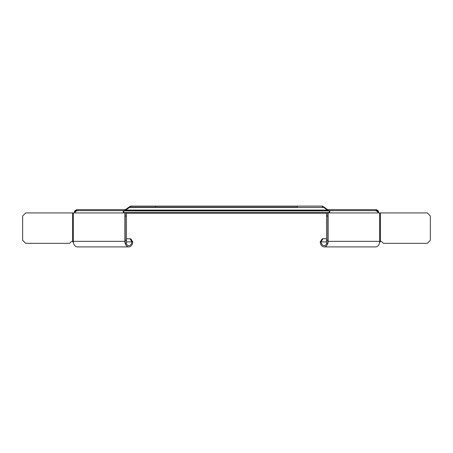 <?xml version="1.0" encoding="UTF-8"?>
<svg xmlns="http://www.w3.org/2000/svg" width="453" height="453" viewBox="0 0 453 453"><rect width="100%" height="100%" fill="white"/><g stroke="black" fill="none" stroke-linecap="round" stroke-linejoin="round"><path stroke-width="0.68" d="M381.788 241.743L383.368 243.323L427.309 243.323L430.35 240.283L430.35 215.973L427.309 212.933L379.671 212.933L379.671 241.33A5.572 3.941 90 0 1 379.484 243.023L380.384 241.33A1.518 1.518 0 0 1 381.788 241.743M329.11 212.281L329.529 210.656C329.926 210.787 329.88 211.551 329.399 212.933L379.671 212.933M326.856 243.323A4.303 3.046 90 0 1 324.155 245.639A4.303 3.046 90 0 1 321.137 241.891L320.248 242.049A5.572 3.941 -90 0 0 324.155 246.902A5.572 3.941 -90 0 0 327.91 243.023A5.572 3.941 -90 0 0 328.097 241.33L328.097 212.933L329.399 212.933M379.484 243.023A5.572 3.941 90 0 1 375.73 246.902L324.155 246.902M327.802 212.933L327.802 243.323L326.534 243.323L326.534 212.933L328.097 212.933M380.384 212.933L380.384 241.33L327.802 241.33L327.802 242.972M326.534 240.283L327.802 240.283M326.534 215.973L327.802 215.973M328.504 212.933L329.529 211.919M378.368 212.933C377.694 211.551 376.573 210.787 375.016 210.656M326.534 238.72L322.995 238.72L321.126 241.738M320.237 241.902L322.106 238.884L322.995 238.72M125.198 215.973L125.198 212.933L126.466 212.933L126.466 215.973L125.198 215.973L125.198 243.323L126.466 243.323L126.466 240.283L125.198 240.283M126.466 240.283L126.466 215.973M123.89 212.281L123.471 210.656L77.984 210.656C76.427 210.787 75.306 211.551 74.632 212.933L125.198 212.933M125.198 242.972L125.09 243.023A5.572 3.941 90 0 0 128.845 246.902A5.572 3.941 90 0 0 132.752 242.049L131.863 241.891A4.303 3.046 -90 0 1 128.845 245.639A4.303 3.046 -90 0 1 126.144 243.323M125.09 243.023L125.198 241.33L124.903 241.33A5.572 3.941 90 0 0 125.09 243.023M128.845 246.902L77.27 246.902A5.572 3.941 -90 0 1 73.516 243.023A5.572 3.941 -90 0 1 73.329 241.33L73.329 212.933L74.632 212.933M124.903 212.933L124.903 241.33L72.616 241.33A1.518 1.518 0 0 0 71.212 241.743L69.632 243.323L25.691 243.323L22.65 240.283L22.65 215.973L25.691 212.933L73.329 212.933M72.616 212.933L72.616 241.33L73.516 243.023M123.601 212.933C123.12 211.551 123.074 210.787 123.471 210.656M123.471 211.919L124.496 212.933M126.466 238.72L130.894 238.884L132.763 241.902M131.874 241.738L130.005 238.72M323.431 207.117L323.431 206.687L327.185 209.343L327.185 210.062L323.431 207.117M322.315 206.098L297.411 206.098L297.411 207.106L130.685 207.106L129.569 207.406L323.431 207.406L322.315 207.106L322.315 206.098L323.431 206.687M129.569 207.406L125.815 210.062L125.815 209.343L129.569 206.687L129.569 207.406M297.411 206.098L155.589 206.098L155.589 207.106L297.411 207.106M129.569 206.687L130.685 206.098L155.589 206.098M130.685 207.106L130.685 206.098M124.7 210.045L124.7 210.656L76.744 210.656L76.744 209.643L124.7 209.643L124.7 210.045M124.7 209.643L125.815 209.343M124.7 210.656L328.3 210.656L327.185 210.062L125.815 210.062L124.7 210.656L376.256 210.656L328.3 210.656L328.3 209.643L376.256 209.643L376.256 210.656L377.372 210.951L377.372 210.237L378.448 210.996L378.448 211.715L377.372 210.951L376.381 210.951M327.185 209.343L328.3 209.643M376.256 209.643L377.372 210.237M378.448 212.933L378.448 211.715M74.552 212.933L74.552 210.996L76.744 209.643M75.628 210.237L75.628 210.951L74.552 211.715M76.744 210.656L75.628 210.951L76.619 210.951M126.466 213.187L326.534 213.187M326.534 241.891L321.137 241.891M131.863 241.891L126.466 241.891M328.838 212.593L124.162 212.593M123.471 210.951L329.529 210.951"/></g></svg>
